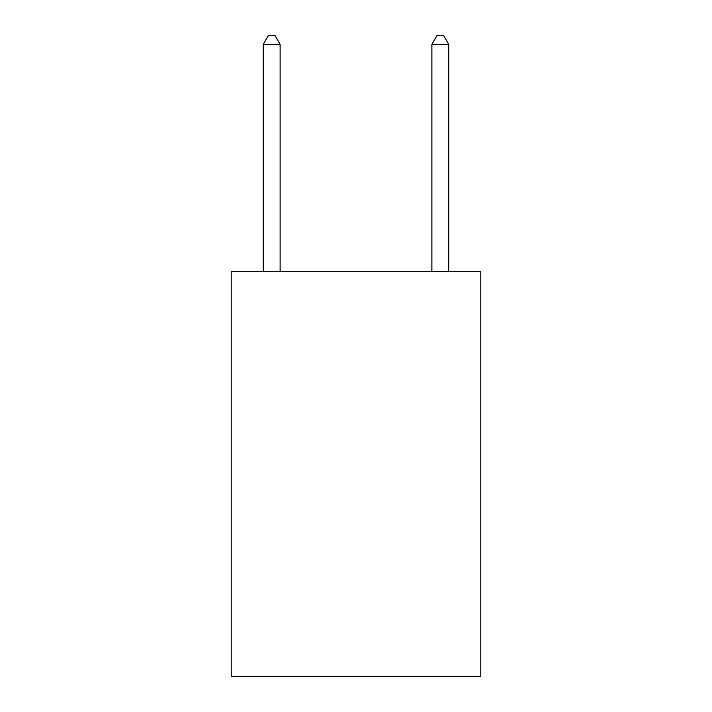 <?xml version="1.0" encoding="UTF-8"?>
<svg xmlns="http://www.w3.org/2000/svg" width="712" height="712" viewBox="0 0 712 712"><rect width="100%" height="100%" fill="white"/><g stroke="black" fill="none" stroke-linecap="round" stroke-linejoin="round"><path stroke-width="1.07" d="M480.787 271.681L480.787 676.4L231.213 676.4L231.213 271.681L480.787 271.681M280.119 271.681L280.119 44.367L263.253 44.367L263.253 271.681M263.253 44.367L268.308 35.6L275.055 35.6L280.119 44.367M448.747 271.681L448.747 44.367L431.881 44.367L431.881 271.681M431.881 44.367L436.945 35.6L443.692 35.6L448.747 44.367"/></g></svg>
